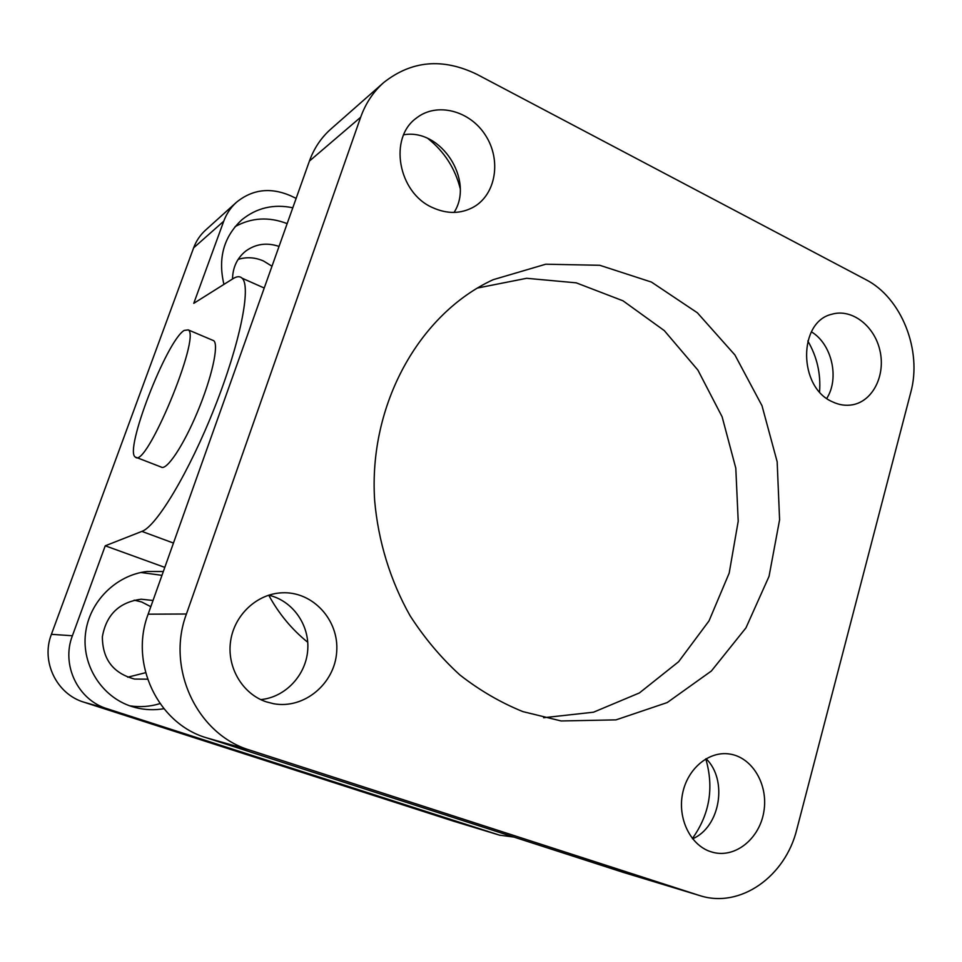 <?xml version="1.0" encoding="UTF-8"?>
<svg xmlns="http://www.w3.org/2000/svg" width="962" height="962" viewBox="0 0 962 962"><rect width="100%" height="100%" fill="white"/><g stroke="black" fill="none" stroke-linecap="round" stroke-linejoin="round"><path stroke-width="1.44" d="M307.756 642.279C291.847 629.461 278.836 613.768 268.735 595.201M164.803 567.388L105.243 545.803L141.871 531.397C156.493 526.418 189.213 472.041 214.682 407.419C240.26 342.821 251.395 286.375 242.099 278.198C239.923 276.082 236.917 276.238 233.057 278.655L193.759 303.343L223.737 221.212C226.491 213.804 230.7 207.503 236.387 202.345C252.345 189.346 270.346 187.109 290.392 195.659L296.14 198.364M223.93 284.403C217.749 258.201 223.737 236.64 241.895 219.745C256.65 207.816 273.617 203.824 292.797 207.78M513.9 837.072L499.531 835.148L107.275 708.778C77.97 700.12 61.003 664.934 72.403 635.75L105.243 545.803M163.901 708.717C154.377 710.329 144.937 709.956 135.57 707.599L131.517 706.421C101.792 696.933 81.626 665.307 85.51 633.477C89.201 601.635 116.077 575.035 146.97 571.5L163.324 571.524M184.163 330.423L188.251 329.894C201.274 336.399 145.659 469.949 135.377 457.058C123.689 451.623 166.462 340.957 184.163 330.423M212.325 340.115L213.756 340.716C219.071 344.829 211.808 377.729 197.523 411.844C183.309 446.031 166.402 471.115 161.111 467.027L136.243 457.395M72.403 635.75L51.407 634.331C40.753 661.423 56.542 694.095 83.934 702.2L107.275 708.778M499.531 835.148L453.066 821.031L83.934 702.2M51.407 634.331L193.627 247.859L223.737 221.212M236.387 202.345L205.543 230.146C200.192 235.005 196.212 240.909 193.627 247.859M453.066 821.031L500.18 835.353M271.993 266.221L263.516 261.003C255.038 257.299 246.573 256.77 238.119 259.403M150.818 606.685L141.654 601.971L134.187 600.168M127.705 677.2L145.599 672.703M287.145 223.629C268.867 216.57 251.515 217.58 235.089 226.635M279.04 246.416C266.775 242.304 255.639 243.879 245.647 251.154C237.133 258.093 232.756 267.376 232.515 279.004M129.702 705.807C139.971 707.395 150.06 706.661 159.993 703.595M161.965 575.336L140.897 572.51M153.018 600.468L141.198 599.218C119.252 602.128 106.301 614.646 102.369 636.784C102.489 659.235 113.227 673.328 134.572 679.064L147.559 679.184M309.415 161.075L360.666 117.244C365.62 103.355 373.304 91.787 383.694 82.564L330.82 129.1C321.164 137.662 314.033 148.316 309.415 161.075L148.148 614.177C129.269 663.588 157.924 723.544 206.253 737.734L623.436 872.438L699.831 895.61L622.354 872.089M383.694 82.564C411.7 60.474 442.833 57.768 477.08 74.423L865.704 279.557C901.562 297.679 922.402 350.589 910.749 392.448L796.849 829.232C785.473 876.442 740.295 908.753 699.831 895.61M360.666 117.244L186.424 614.009L148.148 614.177M206.253 737.734L250.024 750.18C197.33 734.752 165.861 668.542 186.424 614.009M250.024 750.18L698.677 895.249M832.527 401.839C798.171 387.433 797.955 321.561 832.01 314.201C851.815 308.381 874.446 325.805 879.917 350.493C885.737 375.096 873.051 400.913 852.849 404.725C846.043 406.012 839.273 405.05 832.527 401.839M266.27 701.839C242.448 693.951 226.647 667.207 230.627 640.981C234.427 614.73 257.131 593.782 281.998 592.808C312.842 591.185 339.249 620.153 336.688 651.875C334.752 683.645 304.22 709.367 273.653 703.727L266.27 701.839M710.509 851.623C690.355 845.033 677.501 818.554 682.563 793.638C687.409 768.662 708.838 750.853 729.4 753.992C752.164 757.082 768.422 784.415 763.9 811.363C759.776 838.395 735.689 858.272 713.119 852.392L710.509 851.623M432.359 207.515C398.076 192.58 388.347 137.806 416.51 118.001C436.952 101.84 470.081 110.63 485.594 135.45C501.479 160.017 496.031 194.096 473.881 206.89C460.99 214.033 447.162 214.237 432.359 207.515M522.895 711.615C500.673 702.621 479.665 690.391 459.86 674.939C441.053 657.78 424.47 638.059 410.101 615.776C390.428 580.904 378.258 541.426 374.663 500.637C368.302 404.485 419.348 313.84 493.133 279.701L545.755 264.213L599.795 265.284L651.442 282.07L697.378 312.794L734.92 354.978L762 405.711L777.164 461.784L779.593 519.817L769.047 576.346L745.947 627.885L711.387 671.007L667.207 702.573L615.993 719.877L561.147 720.959L522.895 711.615M811.411 331.83C831.865 344.047 839.718 378.198 826.767 398.388M819.564 391.871C820.911 373.653 816.991 356.698 807.815 340.969M268.663 595.189C292.568 600.577 309.668 624.807 307.732 649.999C306 675.204 285.413 697.294 260.75 699.602M706.096 758.705C728.006 779.99 720.322 826.971 692.604 838.828M692.375 838.539C709.667 814.309 714.141 787.758 705.783 758.874M403.691 134.8C441.173 128.054 474.687 180.507 454.064 212.434M460.161 188.372C454.99 168.182 444.264 151.599 428.006 138.588M543.602 717.724L593.506 712.205L639.405 692.941L678.607 661.736L709.018 620.899L729.184 573.111L738.215 521.236L735.798 468.169L722.137 416.847L697.895 370.093L664.285 330.591L622.991 300.805L576.226 282.84L526.659 278.295L477.392 288.047M141.871 531.397L173.461 543.061M188.251 329.894L213.756 340.716M242.099 278.198L264.225 288.023"/></g></svg>
